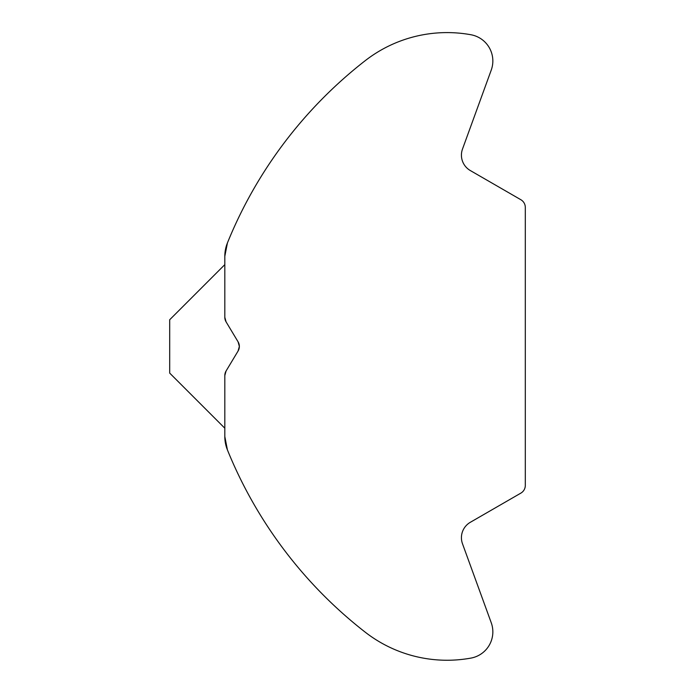 <?xml version="1.0" encoding="UTF-8"?>
<svg xmlns="http://www.w3.org/2000/svg" width="695" height="695" viewBox="0 0 695 695"><rect width="100%" height="100%" fill="white"/><g stroke="black" fill="none" stroke-linecap="round" stroke-linejoin="round"><path stroke-width="1.04" d="M365.144 632.111A133.353 133.353 0 0 0 470.949 658.096A26.671 26.671 0 0 0 491.235 622.729L462.496 543.777A17.783 17.783 0 0 1 470.315 522.301L520.859 493.12A8.887 8.887 0 0 0 525.307 485.423L525.307 207.423A8.887 8.887 0 0 0 520.859 199.726L470.315 170.544A17.783 17.783 0 0 1 462.496 149.069L491.235 70.108A26.671 26.671 0 0 0 470.949 34.75A133.353 133.353 0 0 0 365.144 60.734A440.96 440.96 0 0 0 227.421 242.937A35.558 35.558 0 0 0 224.815 256.299L224.815 317.285A8.887 8.887 0 0 0 226.084 321.863L238.09 341.844A8.887 8.887 0 0 1 238.09 351.001L226.084 370.982A8.887 8.887 0 0 0 224.815 375.561L224.815 436.547A35.558 35.558 0 0 0 227.421 449.908L224.815 436.547L227.421 449.908C229.168 454.174 229.168 454.174 227.421 449.908A440.96 440.96 0 0 0 365.144 632.111M224.815 375.561L226.084 370.982M224.815 256.299L227.421 242.937L224.815 256.299L224.815 264.63L169.693 319.752L169.693 373.093L224.815 428.216L224.815 436.547M226.084 321.863L224.815 317.285M238.09 351.001L239.358 346.423L238.09 341.844M227.421 242.937C229.168 238.672 229.168 238.672 227.421 242.937C229.168 238.672 229.168 238.672 227.421 242.937"/></g></svg>
